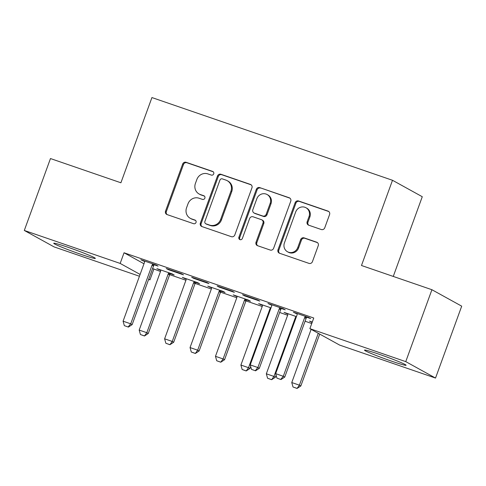 <?xml version="1.0" encoding="UTF-8"?>
<svg xmlns="http://www.w3.org/2000/svg" width="486" height="486" viewBox="0 0 486 486"><rect width="100%" height="100%" fill="white"/><g stroke="black" fill="none" stroke-linecap="round" stroke-linejoin="round"><path stroke-width="0.73" d="M213.719 173.854A1.95 1.847 -61.1 0 0 212.637 171.424L186.12 162.306A2.788 2.637 -61.1 0 0 182.669 164.061L165.544 211.112A2.788 2.637 -61.1 0 0 167.087 214.581L193.61 223.7A1.95 1.847 -61.1 0 0 195.22 220.164A1.95 1.847 -61.1 0 0 194.941 220.043L191.508 218.864A8.912 8.432 -61.1 0 1 190.245 218.299A8.912 8.432 -61.1 0 1 186.569 207.753L187.997 203.828A8.912 8.432 -61.1 0 1 199.029 198.215L202.455 199.394A1.95 1.847 -61.1 0 0 204.065 195.858A1.95 1.847 -61.1 0 0 203.792 195.73L200.36 194.552A8.912 8.432 -61.1 0 1 199.096 193.993A8.912 8.432 -61.1 0 1 195.415 183.441L196.842 179.522A8.912 8.432 -61.1 0 1 207.874 173.903L211.307 175.082A1.95 1.847 -61.1 0 0 213.719 173.854M391.57 361.153A22.137 1.172 20 0 1 364.494 350.12A22.137 1.172 20 0 1 379.013 354.227A22.137 1.172 20 0 1 406.096 365.259A22.137 1.172 20 0 1 391.57 361.153M80.816 254.3A22.137 1.172 20 0 1 53.733 243.261A22.137 1.172 20 0 1 68.259 247.368A22.137 1.172 20 0 1 95.335 258.4A22.137 1.172 20 0 1 80.816 254.3M321.313 229.526A2.788 2.637 -61.1 0 0 324.763 227.77L329.569 214.569A2.788 2.637 -61.1 0 0 328.026 211.1L298.568 200.973A2.788 2.637 -61.1 0 0 295.124 202.729L277.998 249.78A2.788 2.637 -61.1 0 0 279.541 253.249L308.993 263.382A2.788 2.637 -61.1 0 0 312.443 261.626L318.245 245.679A2.788 2.637 -61.1 0 0 316.702 242.204L304.096 237.873A2.788 2.637 -61.1 0 0 300.646 239.628L297.772 247.532A7.454 7.047 -61.1 0 1 287.493 251.76A7.454 7.047 -61.1 0 1 284.413 242.939L295.688 211.969A7.454 7.047 -61.1 0 1 305.967 207.741A7.454 7.047 -61.1 0 1 309.041 216.556L307.164 221.719A2.788 2.637 -61.1 0 0 308.707 225.194L321.313 229.526M309.88 328.658L405.755 361.627L435.529 378.065L339.659 345.096L309.88 328.658L313.756 318.008L124.052 252.775L120.17 263.424L140.108 274.432M139.446 276.248L54.08 246.894L24.3 230.455L50.471 158.551L120.911 182.779L151.93 97.558L392.5 180.282L361.481 265.502L431.92 289.723L405.755 361.627M24.3 230.455L120.17 263.424M251.936 187.875A2.788 2.637 -61.1 0 0 250.393 184.407L220.936 174.274A2.788 2.637 -61.1 0 0 217.491 176.029L200.366 223.086A2.788 2.637 -61.1 0 0 201.909 226.555L231.366 236.682A2.788 2.637 -61.1 0 0 234.811 234.926L251.936 187.875M259.755 187.626L289.206 197.753A2.788 2.637 -61.1 0 1 290.75 201.222L273.624 248.279A2.788 2.637 -61.1 0 1 270.18 250.035L257.574 245.697A2.788 2.637 -61.1 0 1 256.031 242.222L262.975 223.141A2.788 2.637 -61.1 0 0 261.432 219.672L253.066 216.792A2.788 2.637 -61.1 0 0 249.622 218.548L242.386 238.419A1.95 1.847 -61.1 0 1 239.701 239.525A1.95 1.847 -61.1 0 1 238.893 237.217L256.304 189.382A2.788 2.637 -61.1 0 1 259.755 187.626L289.984 198.185M393.265 276.431L422.273 196.721L392.5 180.282M281.406 308.513L285.239 309.831L283.229 308.725L267.968 303.477L271.753 305.196M296.43 316.617L284.067 312.364L287.846 314.084M217.108 285.987L219.119 287.098L234.38 292.347L232.369 291.236L217.108 285.987M246.639 299.911L250.472 301.229L248.461 300.117L233.207 294.874L236.986 296.594M166.248 268.497L168.259 269.609L183.52 274.857L181.509 273.746L166.248 268.497M195.779 282.421L199.612 283.739L197.602 282.633L182.347 277.385L186.126 279.104M124.052 252.775L143.984 263.776M152.58 268.521L160.501 271.504L139.184 330.079L146.808 332.703L168.138 274.116A2.837 2.685 118.9 0 1 168.551 273.351L168.97 272.786M169.687 274.663L185.931 280.252L164.614 338.821L172.238 341.445L193.568 282.858A2.837 2.685 118.9 0 1 193.981 282.093L194.4 281.528M195.117 283.411L211.361 288.994M220.547 292.153L236.791 297.742L215.474 356.311L223.104 358.935L244.428 300.348A2.837 2.685 118.9 0 1 244.841 299.583L245.26 299.018M245.977 300.901L262.221 306.484L240.904 365.059L248.534 367.683L269.858 309.09A2.837 2.685 118.9 0 1 270.271 308.324L270.69 307.766M279.644 312.474L287.651 315.232M305.074 321.222L311.751 323.518M170.349 273.679L174.182 274.997L172.172 273.885L156.911 268.637L160.696 270.356M154.25 264.791L158.09 266.109L156.079 264.998L140.819 259.755L144.603 261.474M221.209 291.169L225.042 292.487L223.031 291.375L207.777 286.126L211.556 287.846M191.678 277.245L193.689 278.35L208.95 283.599L206.939 282.488L191.678 277.245M271 307.869L258.637 303.616L262.416 305.336M242.538 294.729L244.549 295.84L259.81 301.089L257.799 299.977L242.538 294.729M312.279 322.066L309.497 321.106L312.146 322.437M306.836 317.261L310.669 318.579L308.659 317.467L293.398 312.219L297.183 313.938M431.92 289.723L461.7 306.162L435.529 378.065M153.825 269.214L149.949 279.863L148.619 279.407M148.704 279.177L149.949 279.863M158.928 269.748L159.062 269.378M142.829 260.867L142.963 260.49M184.358 278.496L184.492 278.12M168.259 269.609L168.399 269.238M209.788 287.238L209.922 286.868M193.689 278.35L193.829 277.98M235.218 295.986L235.352 295.61M219.119 287.098L219.259 286.728M260.648 304.728L260.782 304.358M244.549 295.84L244.689 295.47M286.078 313.47L286.211 313.099M269.979 304.588L270.119 304.212M311.508 322.218L311.641 321.847M295.409 313.33L295.549 312.96M199.096 193.993L199.898 194.436A8.912 8.432 -61.1 0 0 201.161 194.995L200.36 194.552M204.424 196.119L201.161 194.995M190.245 218.299L191.053 218.749A8.912 8.432 -61.1 0 0 192.316 219.308L191.508 218.864M195.579 220.431L192.316 219.308M213.275 171.807L186.922 162.749A2.788 2.637 -61.1 0 0 183.477 164.505L166.352 211.556A2.788 2.637 -61.1 0 0 167.117 214.593M251.171 184.838L221.744 174.723A2.788 2.637 -61.1 0 0 218.293 176.479L201.168 223.53A2.788 2.637 -61.1 0 0 201.939 226.567M222.351 178.878A1.95 1.847 -61.1 0 0 219.939 180.112L204.904 221.409A1.95 1.847 -61.1 0 0 205.985 223.839L209.606 225.085A8.912 8.432 -61.1 0 0 220.638 219.465L230.917 191.235A8.912 8.432 -61.1 0 0 227.235 180.689A8.912 8.432 -61.1 0 0 225.972 180.124L222.351 178.878M205.712 223.718L206.514 224.161A1.95 1.847 -61.1 0 0 206.793 224.283L205.985 223.839M227.235 180.689L228.037 181.132A8.912 8.432 -61.1 0 1 231.719 191.678L221.446 219.909A8.912 8.432 -61.1 0 1 210.414 225.528L206.793 224.283M261.826 219.848L262.628 220.292A2.788 2.637 -61.1 0 1 263.776 223.584L256.833 242.672A2.788 2.637 -61.1 0 0 257.604 245.709M260.557 188.07A2.788 2.637 -61.1 0 0 257.112 189.826L239.701 237.66A1.95 1.847 -61.1 0 0 240.133 239.689M270.18 203.342A7.454 7.047 -61.1 0 0 267.106 194.522A7.454 7.047 -61.1 0 0 256.827 198.75L252.854 209.66A2.788 2.637 -61.1 0 0 254.397 213.135L262.762 216.009A2.788 2.637 -61.1 0 0 266.207 214.253L270.18 203.342L270.988 203.786A7.454 7.047 -61.1 0 0 267.908 194.965L267.106 194.522M254.002 212.959L254.81 213.403A2.788 2.637 -61.1 0 0 255.205 213.579L254.397 213.135M270.988 203.786L267.014 214.697A2.788 2.637 -61.1 0 1 263.564 216.452L255.205 213.579M305.967 207.741L306.775 208.184A7.454 7.047 -61.1 0 1 309.849 217.005L307.972 222.163A2.788 2.637 -61.1 0 0 308.738 225.2M287.493 251.76L288.295 252.204A7.454 7.047 -61.1 0 0 298.574 247.975L297.772 247.532M317.48 242.642L304.898 238.316A2.788 2.637 -61.1 0 0 301.454 240.072L298.574 247.975M328.797 211.531L299.376 201.417A2.788 2.637 -61.1 0 0 295.925 203.172L278.8 250.223A2.788 2.637 -61.1 0 0 279.565 253.261M144.245 335.844L140.43 334.532L144.488 335.978L146.808 332.703L148.26 333.499L169.584 274.912A2.837 2.685 118.9 0 1 169.997 274.147L170.598 273.345M160.72 269.949L160.678 270.641A2.837 2.685 118.9 0 1 160.508 271.492M139.184 330.079L140.43 334.532M144.488 335.978L148.26 333.499M124.337 325.644L128.395 327.09L124.337 325.644L123.086 321.191L144.409 262.604A2.837 2.685 -61.1 0 0 144.585 261.76L144.621 261.061M152.871 263.898L152.452 264.463A2.837 2.685 -61.1 0 0 152.039 265.228L130.716 323.816L132.162 324.618L128.395 327.09M154.499 264.457L153.904 265.265A2.837 2.685 -61.1 0 0 153.491 266.03L132.162 324.618M123.086 321.191L130.716 323.816L128.152 326.957M169.675 344.586L165.866 343.274L169.918 344.72L172.238 341.445L173.69 342.247L195.014 283.66A2.837 2.685 118.9 0 1 195.427 282.895L196.028 282.087M186.15 278.691L186.108 279.389A2.837 2.685 118.9 0 1 185.938 280.234M164.614 338.821L165.866 343.274M169.918 344.72L173.69 342.247M211.58 287.439L211.544 288.131A2.837 2.685 118.9 0 1 211.367 288.982L190.044 347.569L197.668 350.193L218.998 291.606A2.837 2.685 118.9 0 1 219.411 290.841L219.83 290.276M195.105 353.328L191.296 352.022L195.348 353.462L197.668 350.193L199.12 350.989L220.444 292.402A2.837 2.685 118.9 0 1 220.857 291.636L221.458 290.835M190.044 347.569L191.296 352.022M195.348 353.462L199.12 350.989M220.541 362.076L216.726 360.764L220.778 362.21L223.104 358.935L224.55 359.737L245.873 301.15A2.837 2.685 118.9 0 1 246.287 300.384L246.888 299.576M237.01 296.181L236.974 296.879A2.837 2.685 118.9 0 1 236.797 297.724M215.474 356.311L216.726 360.764M220.778 362.21L224.55 359.737M245.971 370.818L242.156 369.506L246.208 370.952L248.534 367.683L249.98 368.479L250.691 366.529M262.44 304.922L262.404 305.621A2.837 2.685 118.9 0 1 262.227 306.472M240.904 365.059L242.156 369.506M246.208 370.952L249.98 368.479M287.87 313.67L287.834 314.363A2.837 2.685 118.9 0 1 287.657 315.214L266.334 373.801L273.964 376.425L295.288 317.838A2.837 2.685 118.9 0 1 295.701 317.072L296.12 316.507M271.401 379.566L267.586 378.254L271.638 379.7L273.964 376.425L275.41 377.227L276.121 375.271M266.334 373.801L267.586 378.254M271.638 379.7L275.41 377.227M251.487 369.366L255.545 370.812L251.487 369.366L250.235 364.913L271.559 306.326A2.837 2.685 -61.1 0 0 271.735 305.481L271.771 304.783M280.027 307.62L279.602 308.185A2.837 2.685 -61.1 0 0 279.189 308.95L257.866 367.538L259.317 368.339L255.545 370.812M281.649 308.179L281.054 308.987A2.837 2.685 -61.1 0 0 280.641 309.752L259.317 368.339M250.235 364.913L257.866 367.538L255.302 370.678M311.125 329.344L291.764 382.549L299.394 385.167L318.275 333.293M296.831 388.308L293.015 386.996L297.067 388.442L299.394 385.167L300.84 385.969L319.721 334.095M291.764 382.549L293.015 386.996M297.067 388.442L300.84 385.969M276.917 378.114L280.975 379.554L276.917 378.114L275.665 373.661L296.995 315.074A2.837 2.685 -61.1 0 0 297.165 314.223L297.201 313.531M305.457 316.368L305.032 316.933A2.837 2.685 -61.1 0 0 304.619 317.698L283.295 376.286L284.747 377.081L280.975 379.554M307.079 316.927L306.484 317.729A2.837 2.685 -61.1 0 0 306.071 318.494L284.747 377.081M275.665 373.661L283.295 376.286L280.732 379.426M213.166 171.716L212.637 171.424M195.469 220.334L194.941 220.043M204.32 196.022L203.792 195.73M166.352 211.556L165.544 211.112M183.477 164.505L182.669 164.061M186.922 162.749L186.12 162.306M201.168 223.53L200.366 223.086M218.293 176.479L217.491 176.029M221.744 174.723L220.936 174.274M251.147 184.82L250.393 184.407M210.414 225.528L209.606 225.085M221.446 219.909L220.638 219.465M231.719 191.678L230.917 191.235M289.96 198.167L289.206 197.753M256.833 242.672L256.031 242.222M263.776 223.584L262.975 223.141M239.701 237.66L238.893 237.217M257.112 189.826L256.304 189.382M263.564 216.452L262.762 216.009M267.014 214.697L266.207 214.253M307.972 222.163L307.164 221.719M309.849 217.005L309.041 216.556M301.454 240.072L300.646 239.628M304.898 238.316L304.096 237.873M317.455 242.623L316.702 242.204M278.8 250.223L277.998 249.78M295.925 203.172L295.124 202.729M299.376 201.417L298.568 200.973M328.779 211.513L328.026 211.1M169.997 274.147L168.551 273.351M169.584 274.912L168.138 274.116M152.039 265.228L153.491 266.03M152.452 264.463L153.904 265.265M195.427 282.895L193.981 282.093M195.014 283.66L193.568 282.858M220.857 291.636L219.411 290.841M220.444 292.402L218.998 291.606M246.287 300.384L244.841 299.583M245.873 301.15L244.428 300.348M270.738 308.586L270.271 308.324M270.441 309.412L269.858 309.09M296.168 317.334L295.701 317.072M295.871 318.16L295.288 317.838M279.189 308.95L280.641 309.752M279.602 308.185L281.054 308.987M304.619 317.698L306.071 318.494M305.032 316.933L306.484 317.729"/></g></svg>
